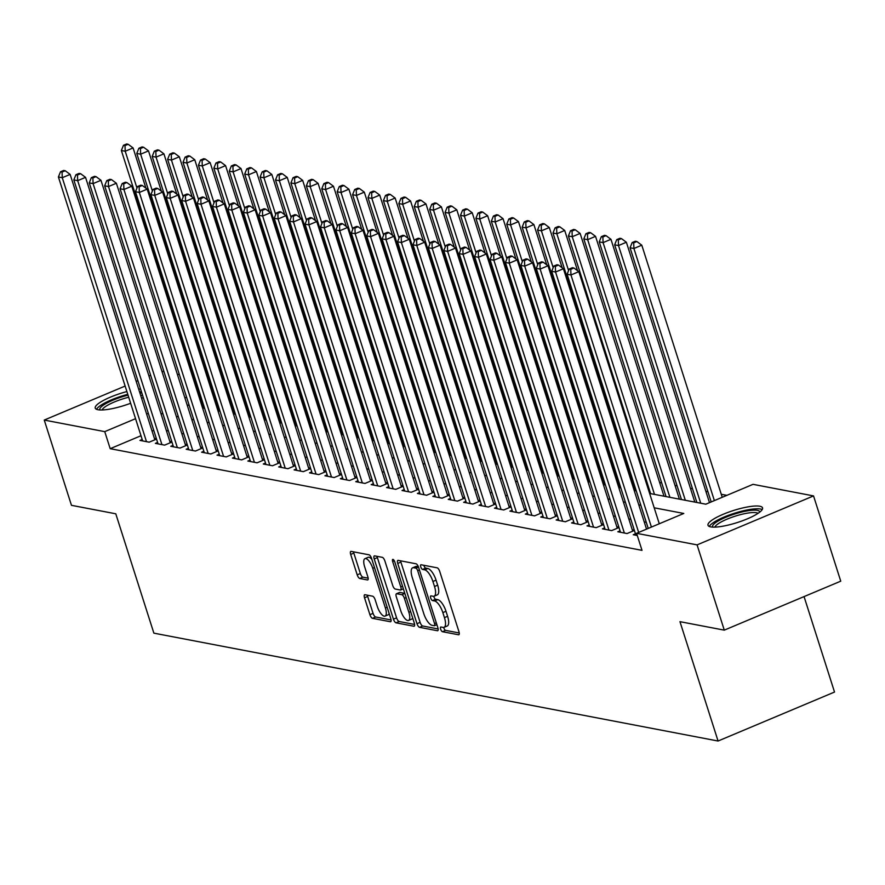 <?xml version="1.0" encoding="UTF-8"?>
<svg xmlns="http://www.w3.org/2000/svg" width="885" height="885" viewBox="0 0 885 885"><rect width="100%" height="100%" fill="white"/><g stroke="black" fill="none" stroke-linecap="round" stroke-linejoin="round"><path stroke-width="1.33" d="M440.63 629.147A2.522 0.929 -112.8 0 0 442.445 631.702L458.519 634.766A3.606 1.316 -112.8 0 0 458.85 634.744A3.606 1.316 -112.8 0 0 458.961 631.713L439.734 571.456A3.606 1.316 -112.8 0 0 437.157 567.827L421.072 564.752A2.522 0.929 -112.8 0 0 420.851 564.763A2.522 0.929 -112.8 0 0 420.762 566.887A2.522 0.929 -112.8 0 0 422.576 569.431L424.656 569.829A11.527 4.226 -112.8 0 1 432.909 581.467L434.513 586.489A11.527 4.226 -112.8 0 1 434.137 596.191A11.527 4.226 -112.8 0 1 433.086 596.28L431.006 595.882A2.522 0.929 -112.8 0 0 430.785 595.904A2.522 0.929 -112.8 0 0 430.696 598.017A2.522 0.929 -112.8 0 0 432.511 600.572L434.59 600.959A11.527 4.226 -112.8 0 1 442.843 612.597L444.447 617.619A11.527 4.226 -112.8 0 1 444.071 627.321A11.527 4.226 -112.8 0 1 443.031 627.41L440.94 627.011A2.522 0.929 -112.8 0 0 440.719 627.034A2.522 0.929 -112.8 0 0 440.63 629.147M443.673 627.432A2.522 0.929 -112.8 0 0 443.783 627.83A2.522 0.929 -112.8 0 0 445.586 630.374L459.26 632.985M423.827 565.272A2.522 0.929 -112.8 0 0 423.915 565.57A2.522 0.929 -112.8 0 0 425.718 568.115L427.798 568.513L424.656 569.829M433.738 596.302A2.522 0.929 -112.8 0 0 433.849 596.7A2.522 0.929 -112.8 0 0 435.652 599.245L437.732 599.643L434.59 600.959M143.248 397.453A28.63 6.306 162.3 0 1 141.611 398.372M130.626 403.272A28.63 6.306 162.3 0 1 97.969 409.733A28.63 6.306 162.3 0 1 95.248 408.118A28.63 6.306 162.3 0 1 126.898 391.568M759.817 506.242A28.63 6.306 162.3 0 1 762.538 507.857A28.63 6.306 162.3 0 1 742.371 520.8A28.63 6.306 162.3 0 1 710.721 526.885A28.63 6.306 162.3 0 1 708 525.27A28.63 6.306 162.3 0 1 728.167 512.327A28.63 6.306 162.3 0 1 759.817 506.242M364.963 594.731A3.606 1.316 -112.8 0 0 364.642 594.753A3.606 1.316 -112.8 0 0 364.52 597.784L369.919 614.688A3.606 1.316 -112.8 0 0 372.497 618.327L390.351 621.735A3.606 1.316 -112.8 0 0 390.683 621.712A3.606 1.316 -112.8 0 0 390.794 618.681L371.567 558.424A3.606 1.316 -112.8 0 0 368.99 554.795L351.135 551.377A3.606 1.316 -112.8 0 0 350.803 551.399A3.606 1.316 -112.8 0 0 350.692 554.43L357.208 574.852A3.606 1.316 -112.8 0 0 359.786 578.491L367.43 579.952A3.606 1.316 -112.8 0 0 367.751 579.929A3.606 1.316 -112.8 0 0 367.872 576.898L364.642 566.765A9.635 3.529 -112.8 0 1 364.952 558.656A9.635 3.529 -112.8 0 1 372.74 568.314L385.395 607.984A9.635 3.529 -112.8 0 1 385.086 616.093A9.635 3.529 -112.8 0 1 377.298 606.435L375.185 599.82A3.606 1.316 -112.8 0 0 372.607 596.191L364.963 594.731M649.612 493.454L705.821 504.196L753.035 484.338L813.536 495.91L840.75 581.168L724.284 630.142L679.968 621.668L718.067 741.022L153.868 633.151L115.78 513.798L71.464 505.324L44.25 420.065L125.139 386.048M724.284 630.142L697.081 544.883L636.569 533.312L683.784 513.455L654.192 507.802M140.992 435.73L110.194 448.684L642.012 550.359L636.569 533.312M110.194 448.684L104.751 431.637L44.25 420.065M416.979 623.682A3.606 1.316 -112.8 0 0 419.556 627.321L437.411 630.739A3.606 1.316 -112.8 0 0 437.743 630.706A3.606 1.316 -112.8 0 0 437.854 627.675L418.627 567.429A3.606 1.316 -112.8 0 0 416.05 563.789L398.195 560.371A3.606 1.316 -112.8 0 0 397.863 560.404A3.606 1.316 -112.8 0 0 397.741 563.435L416.979 623.682L420.121 622.365A3.606 1.316 -112.8 0 0 422.698 625.994L438.152 628.947M413.881 626.237L396.026 622.819A3.606 1.316 -112.8 0 1 393.449 619.19L374.211 558.933A3.606 1.316 -112.8 0 1 374.333 555.902A3.606 1.316 -112.8 0 1 374.665 555.88L382.298 557.34A3.606 1.316 -112.8 0 1 384.887 560.968L392.686 585.405A3.606 1.316 -112.8 0 0 395.263 589.045L400.33 590.018A3.606 1.316 -112.8 0 0 400.662 589.985A3.606 1.316 -112.8 0 0 400.772 586.954L392.663 561.521A2.522 0.929 -112.8 0 1 392.741 559.397A2.522 0.929 -112.8 0 1 394.776 561.92L414.324 623.184A3.606 1.316 -112.8 0 1 414.213 626.215A3.606 1.316 -112.8 0 1 413.881 626.237L414.457 625.994M635.474 533.788L633.24 534.728L637.277 535.502M620.053 530.845L617.818 531.774L627.067 533.544L634.412 530.458M604.643 527.891L602.408 528.832L611.657 530.602L618.991 527.515M589.222 524.949L586.987 525.889L596.236 527.648L603.581 524.573M573.812 521.995L571.577 522.935L580.825 524.705L588.16 521.619M558.391 519.053L556.156 519.993L565.404 521.763L572.75 518.676M542.981 516.099L540.746 517.039L549.994 518.809L557.329 515.723M527.56 513.156L525.325 514.096L534.584 515.866L541.919 512.78M512.149 510.214L509.915 511.143L519.163 512.913L526.498 509.826M496.728 507.26L494.505 508.2L503.753 509.97L511.087 506.884M481.318 504.317L479.084 505.258L488.332 507.028L495.677 503.941M465.908 501.364L463.674 502.304L472.922 504.074L480.256 500.987M450.487 498.421L448.252 499.361L457.501 501.131L464.846 498.045M435.077 495.478L432.842 496.408L442.091 498.178L449.425 495.091M419.656 492.525L417.421 493.465L426.67 495.235L434.015 492.148M404.246 489.582L402.011 490.522L411.259 492.281L418.594 489.206M388.825 486.628L386.59 487.569L395.838 489.339L403.184 486.252M373.415 483.686L371.18 484.626L380.428 486.396L387.763 483.31M357.994 480.732L355.759 481.672L365.018 483.442L372.353 480.356M342.584 477.789L340.349 478.73L349.597 480.5L356.932 477.413M327.162 474.847L324.939 475.776L334.187 477.546L341.522 474.46M311.752 471.893L309.518 472.833L318.766 474.603L326.111 471.517M296.342 468.95L294.108 469.891L303.356 471.65L310.69 468.574M280.921 465.997L278.686 466.937L287.935 468.707L295.28 465.621M265.511 463.054L263.276 463.994L272.525 465.764L279.859 462.678M250.09 460.1L247.855 461.041L257.104 462.811L264.449 459.724M234.68 457.158L232.445 458.098L241.693 459.868L249.028 456.782M219.259 454.215L217.024 455.155L226.272 456.914L233.618 453.828M203.849 451.262L201.614 452.202L210.862 453.972L218.197 450.885M188.428 448.319L186.193 449.259L195.452 451.029L202.787 447.943M173.018 445.365L170.783 446.305L180.031 448.075L187.366 444.989M157.596 442.423L155.373 443.363L164.621 445.133L171.956 442.046M646.282 522.294L644.225 521.907M630.861 519.351L628.804 518.953M615.451 516.409L613.394 516.01M600.03 513.455L597.972 513.068M584.62 510.512L582.562 510.114M569.199 507.559L567.141 507.171M553.789 504.616L551.731 504.218M538.368 501.673L536.31 501.275M522.958 498.72L520.9 498.332M507.536 495.777L505.49 495.379M492.126 492.823L490.069 492.436M476.716 489.881L474.659 489.482M461.295 486.927L459.238 486.54M445.885 483.984L443.827 483.586M430.464 481.042L428.406 480.644M415.054 478.088L412.996 477.701M399.633 475.145L397.575 474.747M384.223 472.192L382.165 471.805M368.802 469.249L366.744 468.851M353.392 466.295L351.334 465.908M337.97 463.353L335.924 462.966M322.56 460.41L320.503 460.012M307.15 457.456L305.093 457.069M291.729 454.514L289.672 454.116M276.319 451.56L274.261 451.173M260.898 448.618L258.84 448.219M245.488 445.675L243.43 445.277M230.067 442.721L228.009 442.334M214.657 439.779L212.599 439.38M199.236 436.825L197.178 436.438M183.826 433.882L181.768 433.484M168.404 430.929L166.358 430.541M153.758 430.364L152.054 431.084M634.302 530.115L632.244 529.728M618.88 527.172L616.823 526.774M603.47 524.219L601.413 523.832M588.049 521.276L585.992 520.878M572.639 518.322L570.582 517.935M557.218 515.38L555.16 514.981M541.808 512.437L539.75 512.039M526.387 509.483L524.34 509.096M510.977 506.541L508.919 506.143M495.567 503.587L493.509 503.2M480.146 500.644L478.088 500.246M464.736 497.691L462.678 497.304M449.315 494.748L447.257 494.361M433.904 491.806L431.847 491.407M418.483 488.852L416.426 488.465M403.073 485.909L401.016 485.511M387.652 482.956L385.594 482.568M372.242 480.013L370.184 479.615M356.821 477.07L354.774 476.672M341.411 474.117L339.353 473.729M326.001 471.174L323.943 470.776M310.58 468.22L308.522 467.833M295.17 465.278L293.112 464.879M279.748 462.324L277.691 461.937M264.338 459.381L262.281 458.994M248.917 456.439L246.86 456.041M233.507 453.485L231.45 453.098M218.086 450.542L216.028 450.144M202.676 447.589L200.618 447.202M187.255 444.646L185.208 444.248M171.845 441.703L169.787 441.305M156.435 438.75L154.377 438.363M156.545 439.093L149.2 442.179L139.952 440.409L142.186 439.48M726.862 495.346L721.275 494.284M707.923 491.728L705.865 491.33M692.501 488.785L690.455 488.387M677.091 485.832L675.034 485.445M661.67 482.889L659.624 482.491M646.26 479.935L645.242 479.747M630.85 476.993L629.821 476.794M615.429 474.039L614.411 473.851M600.019 471.097L598.99 470.897M584.598 468.154L583.58 467.955M569.188 465.2L568.159 465.012M553.767 462.258L552.749 462.058M538.357 459.304L537.339 459.116M522.935 456.361L521.918 456.162M507.525 453.419L506.508 453.22M492.115 450.465L491.087 450.266M476.694 447.522L475.676 447.323M461.284 444.569L460.255 444.381M445.863 441.626L444.845 441.427M430.453 438.672L429.424 438.484M415.032 435.73L414.014 435.531M399.622 432.787L398.593 432.588M384.201 429.833L383.183 429.645M368.791 426.891L367.773 426.692M353.369 423.937L352.352 423.749M337.959 420.994L336.942 420.795M322.549 418.052L321.52 417.853M307.128 415.098L306.11 414.899M291.718 412.156L290.689 411.956M276.297 409.202L275.279 409.014M260.887 406.259L259.858 406.06M245.466 403.306L244.448 403.117M230.056 400.363L229.038 400.164M216.703 403.903L215.863 404.257M718.067 741.022L834.522 692.048L804.056 596.59M813.536 495.91L697.081 544.883M136.202 381.402L137.894 380.683M148.957 376.036L150.66 375.317M161.933 371.324L163.99 371.722M177.343 374.278L179.401 374.665M192.764 377.22L193.782 377.419M208.174 380.174L209.192 380.362M138.691 389.201A28.63 6.306 162.3 0 1 140.549 389.002M187.166 405.031L189.213 405.43M202.577 407.974L204.634 408.372M217.987 410.928L220.044 411.315M233.408 413.87L235.465 414.269M248.818 416.824L250.875 417.211M264.239 419.767L266.296 420.165M279.649 422.709L281.707 423.107M295.07 425.663L297.128 426.05M310.48 428.606L312.538 429.004M325.901 431.559L327.948 431.946M341.311 434.502L343.369 434.9M356.732 437.455L358.779 437.843M372.142 440.398L374.2 440.796M387.553 443.341L389.61 443.739M402.974 446.294L405.031 446.682M418.384 449.237L420.441 449.635M433.805 452.191L435.862 452.578M449.215 455.133L451.273 455.532M464.636 458.076L466.694 458.474M480.046 461.03L482.104 461.417M495.467 463.972L497.514 464.371M510.877 466.926L512.935 467.313M526.287 469.869L528.345 470.267M541.708 472.822L543.766 473.209M557.119 475.765L559.176 476.163M572.54 478.708L574.597 479.106M587.95 481.661L590.007 482.048M603.371 484.604L605.428 485.002M618.781 487.558L620.839 487.945M634.202 490.5L636.26 490.898M211.261 386.845L210.42 387.199M198.505 392.21L197.654 392.564M186.602 397.221L184.899 397.929M148.315 413.317L146.611 414.036M135.549 418.682L104.751 431.637M640.84 505.247L638.782 504.859M625.418 502.304L623.361 501.906M610.008 499.35L607.951 498.963M594.587 496.408L592.53 496.009M579.177 493.454L577.12 493.067M563.756 490.511L561.698 490.113M548.346 487.569L546.288 487.17M532.925 484.615L530.878 484.228M517.515 481.672L515.457 481.274M502.105 478.719L500.047 478.331M486.684 475.776L484.626 475.378M471.274 472.822L469.216 472.435M455.852 469.88L453.795 469.492M440.442 466.937L438.385 466.539M425.021 463.983L422.964 463.596M409.611 461.041L407.554 460.642M394.19 458.087L392.132 457.7M378.78 455.144L376.722 454.746M363.359 452.202L361.312 451.804M347.949 449.248L345.891 448.861M332.539 446.305L330.481 445.907M317.118 443.352L315.06 442.965M301.708 440.409L299.65 440.011M286.286 437.455L284.229 437.068M270.876 434.513L268.819 434.115M255.455 431.57L253.398 431.172M240.045 428.617L237.988 428.229M224.624 425.674L222.566 425.276M209.214 422.72L207.156 422.333M193.793 419.778L191.746 419.379M178.383 416.835L176.325 416.437M162.973 413.881L160.915 413.494M444.071 627.321L447.224 626.005A11.527 4.226 -112.8 0 0 447.6 616.303L444.447 617.619M437.732 599.643A11.527 4.226 -112.8 0 1 445.996 611.281L447.6 616.303M434.137 596.191L437.29 594.864A11.527 4.226 -112.8 0 0 437.666 585.173L434.513 586.489M427.798 568.513A11.527 4.226 -112.8 0 1 436.062 580.151L437.666 585.173M400.595 560.836A3.606 1.316 -112.8 0 0 400.894 562.108L420.121 622.365M434.247 625.728A2.522 0.929 -112.8 0 0 434.48 625.717A2.522 0.929 -112.8 0 0 434.557 623.593L417.687 570.703A2.522 0.929 -112.8 0 0 415.873 568.159L413.682 567.739A11.527 4.226 -112.8 0 0 412.631 567.827A11.527 4.226 -112.8 0 0 412.255 577.518L423.793 613.67A11.527 4.226 -112.8 0 0 432.057 625.308L434.247 625.728M412.631 567.827L415.784 566.5A11.527 4.226 -112.8 0 1 416.824 566.411L418.362 566.71M414.623 624.456L399.179 621.502L396.026 622.819M377.065 556.333A3.606 1.316 -112.8 0 0 377.364 557.605L396.591 617.863A3.606 1.316 -112.8 0 0 399.179 621.502M400.772 610.761A9.635 3.529 -112.8 0 0 408.56 620.418A9.635 3.529 -112.8 0 0 408.87 612.309L404.412 598.337A3.606 1.316 -112.8 0 0 401.823 594.698L396.757 593.735A3.606 1.316 -112.8 0 0 396.436 593.758A3.606 1.316 -112.8 0 0 396.314 596.789L400.772 610.761M408.56 620.418L411.702 619.102A9.635 3.529 -112.8 0 0 412.653 617.94M399.334 592.651A3.606 1.316 -112.8 0 1 399.577 592.43A3.606 1.316 -112.8 0 1 399.909 592.408L404.81 593.348M385.086 616.093L388.227 614.765A9.635 3.529 -112.8 0 0 389.179 613.604M371.877 559.397A9.635 3.529 -112.8 0 0 368.105 557.34L364.952 558.656M353.535 551.842A3.606 1.316 -112.8 0 0 353.834 553.114L360.35 573.535A3.606 1.316 -112.8 0 0 362.938 577.164L368.171 578.17M367.375 595.185A3.606 1.316 -112.8 0 0 367.673 596.457L373.061 613.36A3.606 1.316 -112.8 0 0 375.649 617L391.093 619.954M722.237 497.293L641.791 245.189L633.914 248.497L630.065 247.767L711.186 501.939M714.372 500.6L633.914 248.497L633.704 242.855L636.857 241.528L635.308 241.24L632.167 242.556L633.704 242.855M630.065 247.767L632.167 242.556M636.857 241.528L641.791 245.189M659.292 523.765L578.834 271.662L570.969 274.969L651.415 527.073M570.759 269.328L573.9 268L572.363 267.701L569.21 269.029L570.759 269.328L570.969 274.969L567.108 274.239L648.229 528.411M578.834 271.662L573.9 268M569.21 269.029L567.108 274.239M712.679 527.106A24.769 5.454 162.3 0 1 729.34 515.866A24.769 5.454 162.3 0 1 757.383 510.357A24.769 5.454 162.3 0 1 759.795 512.072M758.025 513.355A22.933 5.056 -17.7 0 0 756.354 512.725A22.933 5.056 -17.7 0 0 732.68 517.006A22.933 5.056 -17.7 0 0 714.87 527.128M762.195 509.572A28.442 6.272 -17.7 0 0 760.536 509.03A28.442 6.272 -17.7 0 0 731.95 514.074A28.442 6.272 -17.7 0 0 709.261 526.464M99.928 409.954A24.769 5.454 162.3 0 1 103.755 404.887A24.769 5.454 162.3 0 1 128.037 395.13M128.701 397.232A22.933 5.056 -17.7 0 0 105.757 406.381A22.933 5.056 -17.7 0 0 102.118 409.976M141.445 391.778A28.442 6.272 -17.7 0 0 139.576 391.978M127.783 394.334A28.442 6.272 -17.7 0 0 100.846 405.286A28.442 6.272 -17.7 0 0 96.52 409.301M139.918 393.051A24.769 5.454 162.3 0 1 141.821 392.984M142.607 395.44A22.933 5.056 -17.7 0 0 140.66 395.374M709.482 502.658L626.37 242.247L618.504 245.554L614.644 244.813L696.882 502.481M700.732 503.222L618.504 245.554L618.294 239.912L621.436 238.585L619.898 238.286L616.745 239.614L618.294 239.912M614.644 244.813L616.745 239.614M621.436 238.585L626.37 242.247M694.825 502.094L610.96 239.304L603.083 242.612L599.233 241.87L681.461 499.538M685.322 500.279L603.083 242.612L602.873 236.959L606.026 235.642L604.477 235.344L601.335 236.671L602.873 236.959M599.233 241.87L601.335 236.671M606.026 235.642L610.96 239.304M679.403 499.14L595.539 236.35L587.673 239.658L583.812 238.928L666.051 496.596M669.901 497.326L587.673 239.658L587.463 234.016L590.605 232.689L589.067 232.39L585.914 233.717L587.463 234.016M583.812 238.928L585.914 233.717M590.605 232.689L595.539 236.35M663.993 496.197L580.129 233.408L572.252 236.715L568.402 235.974L650.63 493.642M654.491 494.383L572.252 236.715L572.042 231.062L575.195 229.746L573.657 229.447L570.504 230.775L572.042 231.062M568.402 235.974L570.504 230.775M575.195 229.746L580.129 233.408M646.526 529.13L563.413 268.719L555.548 272.027L638.66 532.438M555.337 266.374L558.49 265.058L556.942 264.759L553.8 266.086L555.337 266.374L555.548 272.027L551.698 271.286L635.928 535.237M563.413 268.719L558.49 265.058M553.8 266.086L551.698 271.286M632.709 531.177L548.003 265.765L540.138 269.073L624.367 533.035M539.927 263.431L543.069 262.104L541.531 261.816L538.379 263.133L539.927 263.431L540.138 269.073L536.277 268.343L620.518 532.294M548.003 265.765L543.069 262.104M538.379 263.133L536.277 268.343M617.288 528.234L532.593 262.823L524.716 266.131L608.957 530.082M524.506 260.489L527.659 259.161L526.11 258.863L522.969 260.19L524.506 260.489L524.716 266.131L520.867 265.389L605.108 529.352M532.593 262.823L527.659 259.161M522.969 260.19L520.867 265.389M601.877 525.281L517.172 259.869L509.306 263.188L593.536 527.139M509.096 257.535L512.238 256.207L510.7 255.92L507.548 257.236L509.096 257.535L509.306 263.188L505.446 262.447L589.687 526.398M517.172 259.869L512.238 256.207M507.548 257.236L505.446 262.447M577.562 270.721L564.707 230.454L556.842 233.762L552.992 233.032L635.22 490.699M568.59 270.578L556.842 233.762L556.632 228.12L559.774 226.792L558.236 226.505L555.094 227.821L556.632 228.12M552.992 233.032L555.094 227.821M559.774 226.792L564.707 230.454M586.456 522.338L501.762 256.927L493.885 260.234L578.126 524.185M493.675 254.592L496.828 253.265L495.279 252.966L492.137 254.294L493.675 254.592L493.885 260.234L490.036 259.504L574.276 523.455M501.762 256.927L496.828 253.265M492.137 254.294L490.036 259.504M562.141 267.768L549.297 227.511L541.421 230.819L537.571 230.078L619.81 487.746M553.169 267.624L541.421 230.819L541.211 225.166L544.363 223.85L542.826 223.551L539.673 224.879L541.211 225.166M537.571 230.078L539.673 224.879M544.363 223.85L549.297 227.511M571.046 519.384L486.341 253.984L478.475 257.292L562.716 521.243M478.265 251.639L481.407 250.322L479.869 250.024L476.716 251.351L478.265 251.639L478.475 257.292L474.614 256.55L558.855 520.502M486.341 253.984L481.407 250.322M476.716 251.351L474.614 256.55M546.731 264.825L533.876 224.558L526.011 227.876L522.161 227.135L604.389 484.803M537.759 264.681L526.011 227.876L525.801 222.223L528.953 220.896L527.405 220.608L524.263 221.925L525.801 222.223M522.161 227.135L524.263 221.925M528.953 220.896L533.876 224.558M555.625 516.442L470.931 251.03L463.054 254.338L547.295 518.3M462.844 248.696L465.997 247.369L464.459 247.081L461.306 248.397L462.844 248.696L463.054 254.338L459.204 253.608L543.445 517.559M470.931 251.03L465.997 247.369M461.306 248.397L459.204 253.608M531.31 261.871L518.466 221.615L510.601 224.923L506.74 224.193L588.979 481.849M522.338 261.728L510.601 224.923L510.391 219.281L513.532 217.953L511.995 217.655L508.842 218.982L510.391 219.281M506.74 224.193L508.842 218.982M513.532 217.953L518.466 221.615M540.215 513.499L455.509 248.088L447.644 251.395L531.885 515.347M447.434 245.742L450.576 244.426L449.038 244.127L445.896 245.455L447.434 245.742L447.644 251.395L443.794 250.654L528.024 514.616M455.509 248.088L450.576 244.426M445.896 245.455L443.794 250.654M515.9 258.929L503.045 218.672L495.18 221.98L491.33 221.239L573.557 478.907M506.928 258.785L495.18 221.98L494.969 216.327L498.122 215.011L496.573 214.712L493.432 216.04L494.969 216.327M491.33 221.239L493.432 216.04M498.122 215.011L503.045 218.672M524.805 510.545L440.099 245.134L432.223 248.442L516.464 512.404M432.013 242.8L435.166 241.472L433.628 241.185L430.475 242.501L432.013 242.8L432.223 248.442L428.373 247.711L512.614 511.663M440.099 245.134L435.166 241.472M430.475 242.501L428.373 247.711M500.479 255.986L487.635 215.719L479.77 219.026L475.909 218.296L558.147 475.964M491.518 255.842L479.77 219.026L479.559 213.385L482.701 212.057L481.163 211.769L478.011 213.086L479.559 213.385M475.909 218.296L478.011 213.086M482.701 212.057L487.635 215.719M509.384 507.603L424.678 242.191L416.813 245.499L501.054 509.45M416.603 239.857L419.755 238.53L418.207 238.231L415.065 239.558L416.603 239.857L416.813 245.499L412.963 244.758L497.193 508.72M424.678 242.191L419.755 238.53M415.065 239.558L412.963 244.758M485.069 253.033L472.225 212.776L464.348 216.084L460.499 215.343L542.726 473.01M476.097 252.889L464.348 216.084L464.138 210.431L467.291 209.114L465.742 208.816L462.601 210.143L464.138 210.431M460.499 215.343L462.601 210.143M467.291 209.114L472.225 212.776M493.974 504.649L409.268 239.249L401.403 242.556L485.633 506.508M401.193 236.903L404.334 235.587L402.797 235.288L399.644 236.616L401.193 236.903L401.403 242.556L397.542 241.815L481.783 505.766M409.268 239.249L404.334 235.587M399.644 236.616L397.542 241.815M469.658 250.09L456.804 209.822L448.938 213.13L445.078 212.4L527.316 470.068M460.687 249.946L448.938 213.13L448.728 207.488L451.87 206.161L450.332 205.873L447.179 207.19L448.728 207.488M445.078 212.4L447.179 207.19M451.87 206.161L456.804 209.822M478.553 501.706L393.847 236.295L385.982 239.603L470.223 503.554M385.772 233.961L388.924 232.633L387.376 232.335L384.234 233.662L385.772 233.961L385.982 239.603L382.132 238.873L466.373 502.824M393.847 236.295L388.924 232.633M384.234 233.662L382.132 238.873M463.143 498.753L378.437 233.352L370.572 236.66L454.801 500.611M370.361 231.007L373.503 229.691L371.966 229.392L368.813 230.719L370.361 231.007L370.572 236.66L366.711 235.919L450.952 499.87M378.437 233.352L373.503 229.691M368.813 230.719L366.711 235.919M447.721 495.81L363.027 230.399L355.151 233.706L439.391 497.669M354.94 228.064L358.093 226.737L356.544 226.449L353.403 227.766L354.94 228.064L355.151 233.706L351.301 232.976L435.542 496.927M363.027 230.399L358.093 226.737M353.403 227.766L351.301 232.976M454.237 247.136L441.394 206.88L433.517 210.188L429.667 209.446L511.895 467.114M445.266 246.992L433.517 210.188L433.307 204.546L436.46 203.218L434.911 202.919L431.769 204.247L433.307 204.546M429.667 209.446L431.769 204.247M436.46 203.218L441.394 206.88M438.827 244.194L425.973 203.937L418.107 207.245L414.246 206.504L496.485 464.171M429.856 244.05L418.107 207.245L417.897 201.592L421.039 200.275L419.501 199.977L416.348 201.304L417.897 201.592M414.246 206.504L416.348 201.304M421.039 200.275L425.973 203.937M423.406 241.24L410.563 200.983L402.686 204.291L398.836 203.561L481.064 461.229M414.434 241.107L402.686 204.291L402.476 198.649L405.629 197.322L404.091 197.023L400.938 198.351L402.476 198.649M398.836 203.561L400.938 198.351M405.629 197.322L410.563 200.983M432.311 492.868L347.606 227.456L339.74 230.764L423.981 494.715M339.53 225.111L342.672 223.794L341.134 223.496L337.981 224.823L339.53 225.111L339.74 230.764L335.88 230.023L420.121 493.985M347.606 227.456L342.672 223.794M337.981 224.823L335.88 230.023M407.996 238.297L395.141 198.041L387.276 201.349L383.426 200.607L465.654 458.275M399.024 238.153L387.276 201.349L387.066 195.696L390.208 194.379L388.67 194.081L385.528 195.408L387.066 195.696M383.426 200.607L385.528 195.408M390.208 194.379L395.141 198.041M416.89 489.914L332.196 224.502L324.319 227.821L408.56 491.772M324.109 222.168L327.262 220.841L325.713 220.553L322.571 221.869L324.109 222.168L324.319 227.821L320.47 227.08L404.71 491.031M332.196 224.502L327.262 220.841M322.571 221.869L320.47 227.08M392.575 235.355L379.731 195.087L371.855 198.395L368.005 197.665L450.244 455.332M383.603 235.211L371.855 198.395L371.645 192.753L374.798 191.425L373.26 191.138L370.107 192.454L371.645 192.753M368.005 197.665L370.107 192.454M374.798 191.425L379.731 195.087M401.48 486.971L316.775 221.56L308.909 224.867L393.15 488.819M308.699 219.226L311.841 217.898L310.303 217.599L307.15 218.927L308.699 219.226L308.909 224.867L305.048 224.137L389.289 488.089M316.775 221.56L311.841 217.898M307.15 218.927L305.048 224.137M377.165 232.401L364.31 192.145L356.445 195.452L352.595 194.711L434.823 452.379M368.193 232.257L356.445 195.452L356.235 189.799L359.387 188.483L357.839 188.184L354.697 189.512L356.235 189.799M352.595 194.711L354.697 189.512M359.387 188.483L364.31 192.145M386.059 484.018L301.365 218.617L293.488 221.925L377.729 485.876M293.278 216.272L296.431 214.955L294.893 214.657L291.74 215.984L293.278 216.272L293.488 221.925L289.638 221.184L373.879 485.135M301.365 218.617L296.431 214.955M291.74 215.984L289.638 221.184M361.744 229.458L348.9 189.191L341.035 192.51L337.174 191.768L419.413 449.436M352.772 229.315L341.035 192.51L340.825 186.857L343.966 185.529L342.429 185.242L339.276 186.558L340.825 186.857M337.174 191.768L339.276 186.558M343.966 185.529L348.9 189.191M370.649 481.075L285.944 215.663L278.078 218.971L362.319 482.933M277.868 213.329L281.01 212.002L279.472 211.714L276.33 213.031L277.868 213.329L278.078 218.971L274.228 218.241L358.458 482.192M285.944 215.663L281.01 212.002M276.33 213.031L274.228 218.241M346.334 226.505L333.479 186.248L325.614 189.556L321.764 188.815L403.991 446.483M337.362 226.361L325.614 189.556L325.403 183.914L328.556 182.587L327.007 182.288L323.866 183.615L325.403 183.914M321.764 188.815L323.866 183.615M328.556 182.587L333.479 186.248M355.239 478.132L270.533 212.721L262.657 216.028L346.898 479.98M262.447 210.376L265.6 209.059L264.062 208.76L260.909 210.088L262.447 210.376L262.657 216.028L258.807 215.287L343.048 479.25M270.533 212.721L265.6 209.059M260.909 210.088L258.807 215.287M330.913 223.562L318.069 183.306L310.204 186.613L306.343 185.872L388.581 443.54M321.952 223.418L310.204 186.613L309.993 180.96L313.135 179.644L311.597 179.345L308.445 180.673L309.993 180.96M306.343 185.872L308.445 180.673M313.135 179.644L318.069 183.306M339.818 475.179L255.112 209.767L247.247 213.075L331.488 477.037M247.037 207.433L250.189 206.105L248.641 205.818L245.499 207.134L247.037 207.433L247.247 213.075L243.397 212.345L327.627 476.296M255.112 209.767L250.189 206.105M245.499 207.134L243.397 212.345M315.502 220.619L302.659 180.352L294.782 183.66L290.933 182.93L373.16 440.597M306.531 220.476L294.782 183.66L294.572 178.018L297.725 176.69L296.176 176.403L293.035 177.719L294.572 178.018M290.933 182.93L293.035 177.719M297.725 176.69L302.659 180.352M324.408 472.236L239.702 206.825L231.837 210.132L316.067 474.083M231.627 204.49L234.768 203.163L233.231 202.864L230.078 204.192L231.627 204.49L231.837 210.132L227.976 209.391L312.217 473.353M239.702 206.825L234.768 203.163M230.078 204.192L227.976 209.391M300.092 217.666L287.238 177.409L279.372 180.717L275.512 179.976L357.75 437.644M291.121 217.522L279.372 180.717L279.162 175.064L282.304 173.748L280.766 173.449L277.613 174.776L279.162 175.064M275.512 179.976L277.613 174.776M282.304 173.748L287.238 177.409M284.671 214.723L271.828 174.456L263.951 177.763L260.101 177.033L342.329 434.701M275.7 214.579L263.951 177.763L263.741 172.121L266.894 170.794L265.345 170.506L262.203 171.823L263.741 172.121M260.101 177.033L262.203 171.823M266.894 170.794L271.828 174.456M269.261 211.769L256.407 171.513L248.541 174.821L244.68 174.079L326.919 431.747M260.29 211.626L248.541 174.821L248.331 169.179L251.473 167.851L249.935 167.553L246.782 168.88L248.331 169.179M244.68 174.079L246.782 168.88M251.473 167.851L256.407 171.513M308.987 469.282L224.281 203.882L216.416 207.19L300.657 471.141M216.206 201.537L219.358 200.22L217.81 199.921L214.668 201.249L216.206 201.537L216.416 207.19L212.566 206.448L296.807 470.4M224.281 203.882L219.358 200.22M214.668 201.249L212.566 206.448M293.577 466.34L208.871 200.928L201.006 204.236L285.235 468.187M200.795 198.594L203.937 197.266L202.399 196.968L199.247 198.295L200.795 198.594L201.006 204.236L197.145 203.506L281.386 467.457M208.871 200.928L203.937 197.266M199.247 198.295L197.145 203.506M278.155 463.386L193.461 197.986L185.584 201.293L269.825 465.244M185.374 195.64L188.527 194.324L186.978 194.025L183.837 195.353L185.374 195.64L185.584 201.293L181.735 200.552L265.976 464.503M193.461 197.986L188.527 194.324M183.837 195.353L181.735 200.552M253.84 208.827L240.997 168.559L233.12 171.878L229.27 171.137L311.498 428.805M244.868 208.683L233.12 171.878L232.91 166.225L236.063 164.898L234.525 164.61L231.372 165.926L232.91 166.225M229.27 171.137L231.372 165.926M236.063 164.898L240.997 168.559M262.745 460.443L178.04 195.032L170.174 198.34L254.415 462.302M169.964 192.698L173.106 191.37L171.568 191.083L168.416 192.399L169.964 192.698L170.174 198.34L166.314 197.609L250.555 461.561M178.04 195.032L173.106 191.37M168.416 192.399L166.314 197.609M238.43 205.873L225.575 165.617L217.71 168.924L213.86 168.194L296.088 425.862M229.458 205.74L217.71 168.924L217.5 163.282L220.642 161.955L219.104 161.656L215.962 162.984L217.5 163.282M213.86 168.194L215.962 162.984M220.642 161.955L225.575 165.617M247.324 457.501L162.63 192.089L154.753 195.397L238.994 459.348M154.543 189.744L157.696 188.428L156.147 188.129L153.005 189.456L154.543 189.744L154.753 195.397L150.904 194.656L235.144 458.618M162.63 192.089L157.696 188.428M153.005 189.456L150.904 194.656M223.009 202.93L210.165 162.674L202.289 165.982L198.439 165.241L280.678 422.908M214.037 202.787L202.289 165.982L202.079 160.329L205.232 159.012L203.694 158.714L200.541 160.041L202.079 160.329M198.439 165.241L200.541 160.041M205.232 159.012L210.165 162.674M231.914 454.547L147.209 189.136L139.343 192.454L223.584 456.406M139.133 186.801L142.275 185.474L140.737 185.186L137.584 186.503L139.133 186.801L139.343 192.454L135.482 191.713L219.723 455.664M147.209 189.136L142.275 185.474M137.584 186.503L135.482 191.713M207.599 199.988L194.744 159.72L186.879 163.028L183.029 162.298L265.257 419.966M198.627 199.844L186.879 163.028L186.669 157.386L189.821 156.059L188.273 155.771L185.131 157.088L186.669 157.386M183.029 162.298L185.131 157.088M189.821 156.059L194.744 159.72M216.493 451.604L131.799 186.193L123.922 189.501L208.163 453.452M123.712 183.859L126.865 182.531L125.327 182.233L122.174 183.56L123.712 183.859L123.922 189.501L120.072 188.759L204.313 452.722M131.799 186.193L126.865 182.531M122.174 183.56L120.072 188.759M192.178 197.034L179.334 156.778L171.469 160.085L167.608 159.344L249.847 417.012M183.206 196.89L171.469 160.085L171.259 154.432L174.4 153.116L172.863 152.817L169.71 154.145L171.259 154.432M167.608 159.344L169.71 154.145M174.4 153.116L179.334 156.778M176.768 194.092L163.913 153.824L156.048 157.132L152.198 156.402L234.425 414.069M167.796 193.948L156.048 157.132L155.837 151.49L158.99 150.162L157.441 149.875L154.3 151.191L155.837 151.49M152.198 156.402L154.3 151.191M158.99 150.162L163.913 153.824M161.347 191.138L148.503 150.881L140.638 154.189L136.777 153.448L219.015 411.116M152.386 190.994L140.638 154.189L140.427 148.547L143.569 147.22L142.031 146.921L138.879 148.249L140.427 148.547M136.777 153.448L138.879 148.249M143.569 147.22L148.503 150.881M201.083 448.651L116.377 183.25L108.512 186.558L192.753 450.509M108.302 180.905L111.444 179.589L109.906 179.29L106.764 180.617L108.302 180.905L108.512 186.558L104.662 185.817L188.892 449.768M116.377 183.25L111.444 179.589M106.764 180.617L104.662 185.817M185.673 445.708L100.967 180.297L93.091 183.604L177.332 447.567M92.881 177.962L96.034 176.635L94.496 176.347L91.343 177.664L92.881 177.962L93.091 183.604L89.241 182.874L173.482 446.825M100.967 180.297L96.034 176.635M91.343 177.664L89.241 182.874M170.252 442.765L85.546 177.354L77.681 180.662L161.922 444.613M77.471 175.009L80.623 173.692L79.075 173.394L75.933 174.721L77.471 175.009L77.681 180.662L73.831 179.92L158.061 443.872M85.546 177.354L80.623 173.692M75.933 174.721L73.831 179.92M145.936 188.195L133.093 147.939L125.216 151.246L121.367 150.505L203.594 408.173M136.965 188.051L125.216 151.246L125.006 145.594L128.159 144.277L126.61 143.978L123.469 145.306L125.006 145.594M121.367 150.505L123.469 145.306M128.159 144.277L133.093 147.939M154.842 439.812L70.136 174.4L62.271 177.708L146.501 441.67M62.061 172.066L65.202 170.739L63.665 170.451L60.512 171.767L62.061 172.066L62.271 177.708L58.41 176.978L142.651 440.929M70.136 174.4L65.202 170.739M60.512 171.767L58.41 176.978M445.586 630.374L442.445 631.702M425.718 568.115L422.576 569.431M435.652 599.245L432.511 600.572M445.996 611.281L442.843 612.597M436.062 580.151L432.909 581.467M459.094 634.534L458.519 634.766M400.894 562.108L397.741 563.435M437.986 630.496L437.411 630.739M422.698 625.994L419.556 627.321M436.88 624.622L434.657 625.562M436.316 622.852L434.557 623.593M419.435 569.962L417.687 570.703M418.494 567.053L415.873 568.159M416.824 566.411L413.682 567.739M396.591 617.863L393.449 619.19M377.364 557.605L374.211 558.933M402.531 586.224L400.772 586.954M394.312 560.824L392.663 561.521M410.629 611.579L408.87 612.309M406.16 597.596L404.412 598.337M404.832 593.437L401.823 594.698M399.909 592.408L396.757 593.735M387.143 607.243L385.395 607.984M374.488 567.584L372.74 568.314M368.005 579.708L367.43 579.952M362.938 577.164L359.786 578.491M360.35 573.535L357.208 574.852M353.834 553.114L350.692 554.43M390.927 621.491L390.351 621.735M375.649 617L372.497 618.327M373.061 613.36L369.919 614.688M367.673 596.457L364.52 597.784M436.902 624.688L434.48 625.717M403.372 588.846L400.662 589.985M399.577 592.43L396.436 593.758"/></g></svg>
